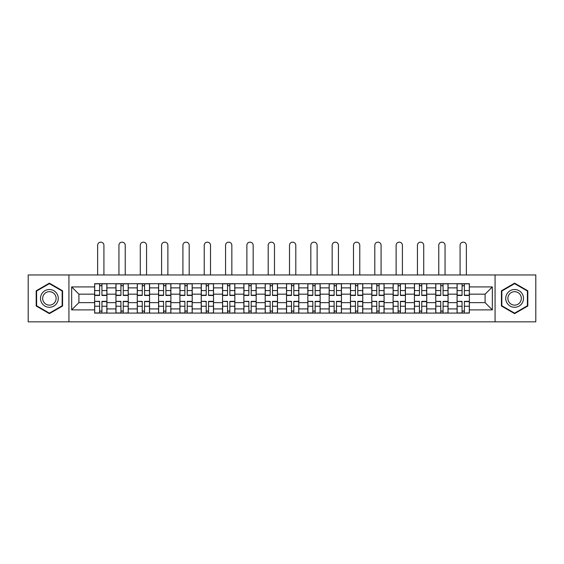 <?xml version="1.0" encoding="UTF-8"?>
<svg xmlns="http://www.w3.org/2000/svg" width="564" height="564" viewBox="0 0 564 564"><rect width="100%" height="100%" fill="white"/><g stroke="black" fill="none" stroke-linecap="round" stroke-linejoin="round"><path stroke-width="0.85" d="M495.072 321.84L535.8 321.84L535.8 274.964L28.2 274.964L28.2 321.84L495.072 321.84L495.072 274.964M115.944 313.091L115.944 287.88L106.92 287.88L106.92 313.091M106.92 287.88L106.92 283.706M115.944 287.88L115.944 283.706M128.247 283.706L128.247 313.091M137.263 313.091L137.263 283.706M149.566 283.706L149.566 313.091M158.583 313.091L158.583 283.706M170.885 283.706L170.885 313.091M179.909 313.091L179.909 283.706M192.204 283.706L192.204 313.091M201.228 313.091L201.228 283.706M213.53 283.706L213.53 313.091M222.547 313.091L222.547 283.706M234.85 283.706L234.85 313.091M243.867 313.091L243.867 283.706M256.169 283.706L256.169 313.091M265.193 313.091L265.193 283.706M277.488 283.706L277.488 313.091M286.512 313.091L286.512 283.706M298.807 283.706L298.807 313.091M307.831 313.091L307.831 283.706M320.133 283.706L320.133 313.091M329.15 313.091L329.15 283.706M341.453 283.706L341.453 313.091M350.47 313.091L350.47 283.706M362.772 283.706L362.772 313.091M371.796 313.091L371.796 283.706M384.091 283.706L384.091 313.091M393.115 313.091L393.115 283.706M405.417 283.706L405.417 313.091M414.434 313.091L414.434 283.706M426.736 283.706L426.736 313.091M435.753 313.091L435.753 283.706M448.056 283.706L448.056 313.091M457.08 313.091L457.08 283.706M457.08 302.635L448.056 302.635M435.753 302.635L426.736 302.635M414.434 302.635L405.417 302.635M393.115 302.635L384.091 302.635M371.796 302.635L362.772 302.635M350.47 302.635L341.453 302.635M329.15 302.635L320.133 302.635M307.831 302.635L298.807 302.635M286.512 302.635L277.488 302.635M265.193 302.635L256.169 302.635M243.867 302.635L234.85 302.635M222.547 302.635L213.53 302.635M201.228 302.635L192.204 302.635M179.909 302.635L170.885 302.635M158.583 302.635L149.566 302.635M137.263 302.635L128.247 302.635M115.944 302.635L106.92 302.635M457.08 294.161L448.056 294.161M435.753 294.161L426.736 294.161M414.434 294.161L405.417 294.161M393.115 294.161L384.091 294.161M371.796 294.161L362.772 294.161M350.47 294.161L341.453 294.161M329.15 294.161L320.133 294.161M307.831 294.161L298.807 294.161M286.512 294.161L277.488 294.161M265.193 294.161L256.169 294.161M243.867 294.161L234.85 294.161M222.547 294.161L213.53 294.161M201.228 294.161L192.204 294.161M179.909 294.161L170.885 294.161M158.583 294.161L149.566 294.161M137.263 294.161L128.247 294.161M115.944 294.161L106.92 294.161M78.904 302.635L94.625 302.635L94.625 294.161L78.904 294.161L78.904 302.635L71.663 309.883L71.663 286.921L94.625 286.921L94.625 294.161M469.375 294.161L469.375 302.635L485.096 302.635L485.096 294.161L469.375 294.161L469.375 283.706L94.625 283.706L94.625 286.921M469.375 286.921L492.337 286.921L492.337 309.883L469.375 309.883L469.375 302.635M94.625 302.635L94.625 313.091L469.375 313.091L469.375 309.883M94.625 309.883L71.663 309.883M68.928 321.84L68.928 274.964M62.576 290.784L49.385 283.17L36.195 290.784L36.195 306.012L49.385 313.626L62.576 306.012L62.576 290.784M527.805 290.784L514.615 283.17L501.424 290.784L501.424 306.012L514.615 313.626L527.805 306.012L527.805 290.784M101.936 311.046L99.609 311.046M99.609 285.758L101.936 285.758M123.255 311.046L120.929 311.046M120.929 285.758L123.255 285.758M144.574 311.046L142.255 311.046M142.255 285.758L144.574 285.758M165.901 311.046L163.574 311.046M163.574 285.758L165.901 285.758M187.22 311.046L184.893 311.046M184.893 285.758L187.22 285.758M208.539 311.046L206.212 311.046M206.212 285.758L208.539 285.758M229.858 311.046L227.539 311.046M227.539 285.758L229.858 285.758M251.177 311.046L248.858 311.046M248.858 285.758L251.177 285.758M272.504 311.046L270.177 311.046M270.177 285.758L272.504 285.758M293.823 311.046L291.496 311.046M291.496 285.758L293.823 285.758M315.142 311.046L312.823 311.046M312.823 285.758L315.142 285.758M336.461 311.046L334.142 311.046M334.142 285.758L336.461 285.758M357.787 311.046L355.461 311.046M355.461 285.758L357.787 285.758M379.107 311.046L376.78 311.046M376.78 285.758L379.107 285.758M400.426 311.046L398.099 311.046M398.099 285.758L400.426 285.758M421.745 311.046L419.426 311.046M419.426 285.758L421.745 285.758M443.071 311.046L440.745 311.046M440.745 285.758L443.071 285.758M464.391 311.046L462.064 311.046M462.064 285.758L464.391 285.758M71.663 286.921L78.904 294.161M485.096 302.635L492.337 309.883M485.096 294.161L492.337 286.921M103.917 274.964L103.917 245.305A3.144 3.144 0 0 0 100.773 242.16A3.144 3.144 0 0 0 97.628 245.305L97.628 274.964M101.936 295.466L101.936 283.847L106.857 283.847L106.857 295.466L101.936 295.466M99.609 285.624L101.936 285.624M99.609 283.847L94.689 283.847L94.689 295.466L99.609 295.466L99.609 283.847L101.936 283.847M99.609 301.627L94.689 301.338L99.609 301.338L99.609 312.957L94.689 312.957L97.424 312.957M94.689 301.627L94.689 312.957M101.936 311.18L99.609 311.18M104.121 312.957L106.857 312.957L106.857 301.338L101.936 301.338L101.936 312.957L97.628 312.957M106.857 312.957L103.917 312.957M125.236 274.964L125.236 245.305A3.144 3.144 0 0 0 122.092 242.16A3.144 3.144 0 0 0 118.948 245.305L118.948 274.964M123.255 295.466L123.255 283.847L128.176 283.847L128.176 295.466L123.255 295.466M120.929 285.624L123.255 285.624M120.929 283.847L116.015 283.847L116.015 295.466L120.929 295.466L120.929 283.847L123.255 283.847M146.555 274.964L146.555 245.305A3.144 3.144 0 0 0 143.411 242.16A3.144 3.144 0 0 0 140.274 245.305L140.274 274.964M144.574 295.466L144.574 283.847L149.495 283.847L149.495 295.466L144.574 295.466M142.255 285.624L144.574 285.624M142.255 283.847L137.334 283.847L137.334 295.466L142.255 295.466L142.255 283.847L144.574 283.847M41.694 302.84A8.883 8.883 0 0 0 53.827 306.097A8.883 8.883 0 0 0 57.077 293.957A8.883 8.883 0 0 0 44.944 290.707A8.883 8.883 0 0 0 41.694 302.84M43.562 301.761A6.726 6.726 0 0 0 52.748 304.229A6.726 6.726 0 0 0 55.209 295.035A6.726 6.726 0 0 0 46.022 292.575A6.726 6.726 0 0 0 43.562 301.761M49.385 283.643L62.16 291.024L62.16 305.78L49.385 313.154L36.604 305.78L36.604 291.024L49.385 283.643M506.923 302.84A8.883 8.883 0 0 0 519.056 306.097A8.883 8.883 0 0 0 522.306 293.957A8.883 8.883 0 0 0 510.173 290.707A8.883 8.883 0 0 0 506.923 302.84M508.791 301.761A6.726 6.726 0 0 0 517.978 304.229A6.726 6.726 0 0 0 520.438 295.035A6.726 6.726 0 0 0 511.252 292.575A6.726 6.726 0 0 0 508.791 301.761M514.615 283.643L527.396 291.024L527.396 305.78L514.615 313.154L501.84 305.78L501.84 291.024L514.615 283.643M120.929 301.627L116.015 301.338L120.929 301.338L120.929 312.957L116.015 312.957L118.743 312.957M116.015 301.627L116.015 312.957M123.255 311.18L120.929 311.18M125.441 312.957L128.176 312.957L128.176 301.338L123.255 301.338L123.255 312.957L118.948 312.957M128.176 312.957L125.236 312.957M142.255 301.627L137.334 301.338L142.255 301.338L142.255 312.957L137.334 312.957L140.069 312.957M137.334 301.627L137.334 312.957M144.574 311.18L142.255 311.18M146.76 312.957L149.495 312.957L149.495 301.338L144.574 301.338L144.574 312.957L140.274 312.957M149.495 312.957L146.555 312.957M167.882 274.964L167.882 245.305A3.144 3.144 0 0 0 164.737 242.16A3.144 3.144 0 0 0 161.593 245.305L161.593 274.964M165.901 295.466L165.901 283.847L170.814 283.847L170.814 295.466L165.901 295.466M163.574 285.624L165.901 285.624M163.574 283.847L158.653 283.847L158.653 295.466L163.574 295.466L163.574 283.847L165.901 283.847M189.201 274.964L189.201 245.305A3.144 3.144 0 0 0 186.057 242.16A3.144 3.144 0 0 0 182.912 245.305L182.912 274.964M187.22 295.466L187.22 283.847L192.141 283.847L192.141 295.466L187.22 295.466M184.893 285.624L187.22 285.624M184.893 283.847L179.972 283.847L179.972 295.466L184.893 295.466L184.893 283.847L187.22 283.847M210.52 274.964L210.52 245.305A3.144 3.144 0 0 0 207.376 242.16A3.144 3.144 0 0 0 204.231 245.305L204.231 274.964M208.539 295.466L208.539 283.847L213.46 283.847L213.46 295.466L208.539 295.466M206.212 285.624L208.539 285.624M206.212 283.847L201.299 283.847L201.299 295.466L206.212 295.466L206.212 283.847L208.539 283.847M163.574 301.627L158.653 301.338L163.574 301.338L163.574 312.957L158.653 312.957L161.389 312.957M158.653 301.627L158.653 312.957M165.901 311.18L163.574 311.18M168.086 312.957L170.814 312.957L170.814 301.338L165.901 301.338L165.901 312.957L161.593 312.957M170.814 312.957L167.882 312.957M184.893 301.627L179.972 301.338L184.893 301.338L184.893 312.957L179.972 312.957L182.708 312.957M179.972 301.627L179.972 312.957M187.22 311.18L184.893 311.18M189.405 312.957L192.141 312.957L192.141 301.338L187.22 301.338L187.22 312.957L182.912 312.957M192.141 312.957L189.201 312.957M206.212 301.627L201.299 301.338L206.212 301.338L206.212 312.957L201.299 312.957L204.027 312.957M201.299 301.627L201.299 312.957M208.539 311.18L206.212 311.18M210.724 312.957L213.46 312.957L213.46 301.338L208.539 301.338L208.539 312.957L204.231 312.957M213.46 312.957L210.52 312.957M231.839 274.964L231.839 245.305A3.144 3.144 0 0 0 228.695 242.16A3.144 3.144 0 0 0 225.558 245.305L225.558 274.964M229.858 295.466L229.858 283.847L234.779 283.847L234.779 295.466L229.858 295.466M227.539 285.624L229.858 285.624M227.539 283.847L222.618 283.847L222.618 295.466L227.539 295.466L227.539 283.847L229.858 283.847M227.539 301.627L222.618 301.338L227.539 301.338L227.539 312.957L222.618 312.957L225.346 312.957M222.618 301.627L222.618 312.957M229.858 311.18L227.539 311.18M232.044 312.957L234.779 312.957L234.779 301.338L229.858 301.338L229.858 312.957L225.558 312.957M234.779 312.957L231.839 312.957M253.166 274.964L253.166 245.305A3.144 3.144 0 0 0 250.021 242.16A3.144 3.144 0 0 0 246.877 245.305L246.877 274.964M251.177 295.466L251.177 283.847L256.098 283.847L256.098 295.466L251.177 295.466M248.858 285.624L251.177 285.624M248.858 283.847L243.937 283.847L243.937 295.466L248.858 295.466L248.858 283.847L251.177 283.847M248.858 301.627L243.937 301.338L248.858 301.338L248.858 312.957L243.937 312.957L246.672 312.957M243.937 301.627L243.937 312.957M251.177 311.18L248.858 311.18M253.37 312.957L256.098 312.957L256.098 301.338L251.177 301.338L251.177 312.957L246.877 312.957M256.098 312.957L253.166 312.957M274.485 274.964L274.485 245.305A3.144 3.144 0 0 0 271.34 242.16A3.144 3.144 0 0 0 268.196 245.305L268.196 274.964M272.504 295.466L272.504 283.847L277.425 283.847L277.425 295.466L272.504 295.466M270.177 285.624L272.504 285.624M270.177 283.847L265.256 283.847L265.256 295.466L270.177 295.466L270.177 283.847L272.504 283.847M270.177 301.627L265.256 301.338L270.177 301.338L270.177 312.957L265.256 312.957L267.992 312.957M265.256 301.627L265.256 312.957M272.504 311.18L270.177 311.18M274.689 312.957L277.425 312.957L277.425 301.338L272.504 301.338L272.504 312.957L268.196 312.957M277.425 312.957L274.485 312.957M295.804 274.964L295.804 245.305A3.144 3.144 0 0 0 292.66 242.16A3.144 3.144 0 0 0 289.515 245.305L289.515 274.964M293.823 295.466L293.823 283.847L298.744 283.847L298.744 295.466L293.823 295.466M291.496 285.624L293.823 285.624M291.496 283.847L286.575 283.847L286.575 295.466L291.496 295.466L291.496 283.847L293.823 283.847M291.496 301.627L286.575 301.338L291.496 301.338L291.496 312.957L286.575 312.957L289.311 312.957M286.575 301.627L286.575 312.957M293.823 311.18L291.496 311.18M296.008 312.957L298.744 312.957L298.744 301.338L293.823 301.338L293.823 312.957L289.515 312.957M298.744 312.957L295.804 312.957M317.123 274.964L317.123 245.305A3.144 3.144 0 0 0 313.979 242.16A3.144 3.144 0 0 0 310.834 245.305L310.834 274.964M315.142 295.466L315.142 283.847L320.063 283.847L320.063 295.466L315.142 295.466M312.823 285.624L315.142 285.624M312.823 283.847L307.902 283.847L307.902 295.466L312.823 295.466L312.823 283.847L315.142 283.847M312.823 301.627L307.902 301.338L312.823 301.338L312.823 312.957L307.902 312.957L310.63 312.957M307.902 301.627L307.902 312.957M315.142 311.18L312.823 311.18M317.328 312.957L320.063 312.957L320.063 301.338L315.142 301.338L315.142 312.957L310.834 312.957M320.063 312.957L317.123 312.957M338.442 274.964L338.442 245.305A3.144 3.144 0 0 0 335.305 242.16A3.144 3.144 0 0 0 332.161 245.305L332.161 274.964M336.461 295.466L336.461 283.847L341.382 283.847L341.382 295.466L336.461 295.466M334.142 285.624L336.461 285.624M334.142 283.847L329.221 283.847L329.221 295.466L334.142 295.466L334.142 283.847L336.461 283.847M334.142 301.627L329.221 301.338L334.142 301.338L334.142 312.957L329.221 312.957L331.956 312.957M329.221 301.627L329.221 312.957M336.461 311.18L334.142 311.18M338.654 312.957L341.382 312.957L341.382 301.338L336.461 301.338L336.461 312.957L332.161 312.957M341.382 312.957L338.442 312.957M359.769 274.964L359.769 245.305A3.144 3.144 0 0 0 356.624 242.16A3.144 3.144 0 0 0 353.48 245.305L353.48 274.964M357.787 295.466L357.787 283.847L362.701 283.847L362.701 295.466L357.787 295.466M355.461 285.624L357.787 285.624M355.461 283.847L350.54 283.847L350.54 295.466L355.461 295.466L355.461 283.847L357.787 283.847M355.461 301.627L350.54 301.338L355.461 301.338L355.461 312.957L350.54 312.957L353.276 312.957M350.54 301.627L350.54 312.957M357.787 311.18L355.461 311.18M359.973 312.957L362.701 312.957L362.701 301.338L357.787 301.338L357.787 312.957L353.48 312.957M362.701 312.957L359.769 312.957M381.088 274.964L381.088 245.305A3.144 3.144 0 0 0 377.943 242.16A3.144 3.144 0 0 0 374.799 245.305L374.799 274.964M379.107 295.466L379.107 283.847L384.028 283.847L384.028 295.466L379.107 295.466M376.78 285.624L379.107 285.624M376.78 283.847L371.859 283.847L371.859 295.466L376.78 295.466L376.78 283.847L379.107 283.847M376.78 301.627L371.859 301.338L376.78 301.338L376.78 312.957L371.859 312.957L374.595 312.957M371.859 301.627L371.859 312.957M379.107 311.18L376.78 311.18M381.292 312.957L384.028 312.957L384.028 301.338L379.107 301.338L379.107 312.957L374.799 312.957M384.028 312.957L381.088 312.957M402.407 274.964L402.407 245.305A3.144 3.144 0 0 0 399.263 242.16A3.144 3.144 0 0 0 396.118 245.305L396.118 274.964M400.426 295.466L400.426 283.847L405.347 283.847L405.347 295.466L400.426 295.466M398.099 285.624L400.426 285.624M398.099 283.847L393.186 283.847L393.186 295.466L398.099 295.466L398.099 283.847L400.426 283.847M398.099 301.627L393.186 301.338L398.099 301.338L398.099 312.957L393.186 312.957L395.914 312.957M393.186 301.627L393.186 312.957M400.426 311.18L398.099 311.18M402.611 312.957L405.347 312.957L405.347 301.338L400.426 301.338L400.426 312.957L396.118 312.957M405.347 312.957L402.407 312.957M423.726 274.964L423.726 245.305A3.144 3.144 0 0 0 420.589 242.16A3.144 3.144 0 0 0 417.445 245.305L417.445 274.964M421.745 295.466L421.745 283.847L426.666 283.847L426.666 295.466L421.745 295.466M419.426 285.624L421.745 285.624M419.426 283.847L414.505 283.847L414.505 295.466L419.426 295.466L419.426 283.847L421.745 283.847M419.426 301.627L414.505 301.338L419.426 301.338L419.426 312.957L414.505 312.957L417.24 312.957M414.505 301.627L414.505 312.957M421.745 311.18L419.426 311.18M423.931 312.957L426.666 312.957L426.666 301.338L421.745 301.338L421.745 312.957L417.445 312.957M426.666 312.957L423.726 312.957M445.052 274.964L445.052 245.305A3.144 3.144 0 0 0 441.908 242.16A3.144 3.144 0 0 0 438.764 245.305L438.764 274.964M443.071 295.466L443.071 283.847L447.985 283.847L447.985 295.466L443.071 295.466M440.745 285.624L443.071 285.624M440.745 283.847L435.824 283.847L435.824 295.466L440.745 295.466L440.745 283.847L443.071 283.847M440.745 301.627L435.824 301.338L440.745 301.338L440.745 312.957L435.824 312.957L438.559 312.957M435.824 301.627L435.824 312.957M443.071 311.18L440.745 311.18M445.257 312.957L447.985 312.957L447.985 301.338L443.071 301.338L443.071 312.957L438.764 312.957M447.985 312.957L445.052 312.957M466.372 274.964L466.372 245.305A3.144 3.144 0 0 0 463.227 242.16A3.144 3.144 0 0 0 460.083 245.305L460.083 274.964M464.391 295.466L464.391 283.847L469.311 283.847L469.311 295.466L464.391 295.466M462.064 285.624L464.391 285.624M462.064 283.847L457.143 283.847L457.143 295.466L462.064 295.466L462.064 283.847L464.391 283.847M462.064 301.627L457.143 301.338L462.064 301.338L462.064 312.957L457.143 312.957L459.879 312.957M457.143 301.627L457.143 312.957M464.391 311.18L462.064 311.18M466.576 312.957L469.311 312.957L469.311 301.338L464.391 301.338L464.391 312.957L460.083 312.957M469.311 312.957L466.372 312.957M435.753 287.88L426.736 287.88M414.434 287.88L405.417 287.88M393.115 287.88L384.091 287.88M371.796 287.88L362.772 287.88M350.47 287.88L341.453 287.88M329.15 287.88L320.133 287.88M307.831 287.88L298.807 287.88M286.512 287.88L277.488 287.88M265.193 287.88L256.169 287.88M243.867 287.88L234.85 287.88M222.547 287.88L213.53 287.88M201.228 287.88L192.204 287.88M179.909 287.88L170.885 287.88M158.583 287.88L149.566 287.88M137.263 287.88L128.247 287.88M457.08 287.88L448.056 287.88M435.753 308.924L426.736 308.924M414.434 308.924L405.417 308.924M393.115 308.924L384.091 308.924M371.796 308.924L362.772 308.924M350.47 308.924L341.453 308.924M329.15 308.924L320.133 308.924M307.831 308.924L298.807 308.924M286.512 308.924L277.488 308.924M265.193 308.924L256.169 308.924M243.867 308.924L234.85 308.924M222.547 308.924L213.53 308.924M201.228 308.924L192.204 308.924M179.909 308.924L170.885 308.924M158.583 308.924L149.566 308.924M137.263 308.924L128.247 308.924M115.944 308.924L106.92 308.924M457.08 308.924L448.056 308.924M101.936 295.176L106.857 295.176M101.936 290.559L106.857 290.559M94.689 295.176L99.609 295.176M94.689 290.559L99.609 290.559M99.609 306.245L94.689 306.245M106.857 301.627L101.936 301.627M106.857 306.245L101.936 306.245M123.255 295.176L128.176 295.176M123.255 290.559L128.176 290.559M116.015 295.176L120.929 295.176M116.015 290.559L120.929 290.559M144.574 295.176L149.495 295.176M144.574 290.559L149.495 290.559M137.334 295.176L142.255 295.176M137.334 290.559L142.255 290.559M120.929 306.245L116.015 306.245M128.176 301.627L123.255 301.627M128.176 306.245L123.255 306.245M142.255 306.245L137.334 306.245M149.495 301.627L144.574 301.627M149.495 306.245L144.574 306.245M165.901 295.176L170.814 295.176M165.901 290.559L170.814 290.559M158.653 295.176L163.574 295.176M158.653 290.559L163.574 290.559M187.22 295.176L192.141 295.176M187.22 290.559L192.141 290.559M179.972 295.176L184.893 295.176M179.972 290.559L184.893 290.559M208.539 295.176L213.46 295.176M208.539 290.559L213.46 290.559M201.299 295.176L206.212 295.176M201.299 290.559L206.212 290.559M163.574 306.245L158.653 306.245M170.814 301.627L165.901 301.627M170.814 306.245L165.901 306.245M184.893 306.245L179.972 306.245M192.141 301.627L187.22 301.627M192.141 306.245L187.22 306.245M206.212 306.245L201.299 306.245M213.46 301.627L208.539 301.627M213.46 306.245L208.539 306.245M229.858 295.176L234.779 295.176M229.858 290.559L234.779 290.559M222.618 295.176L227.539 295.176M222.618 290.559L227.539 290.559M227.539 306.245L222.618 306.245M234.779 301.627L229.858 301.627M234.779 306.245L229.858 306.245M251.177 295.176L256.098 295.176M251.177 290.559L256.098 290.559M243.937 295.176L248.858 295.176M243.937 290.559L248.858 290.559M248.858 306.245L243.937 306.245M256.098 301.627L251.177 301.627M256.098 306.245L251.177 306.245M272.504 295.176L277.425 295.176M272.504 290.559L277.425 290.559M265.256 295.176L270.177 295.176M265.256 290.559L270.177 290.559M270.177 306.245L265.256 306.245M277.425 301.627L272.504 301.627M277.425 306.245L272.504 306.245M293.823 295.176L298.744 295.176M293.823 290.559L298.744 290.559M286.575 295.176L291.496 295.176M286.575 290.559L291.496 290.559M291.496 306.245L286.575 306.245M298.744 301.627L293.823 301.627M298.744 306.245L293.823 306.245M315.142 295.176L320.063 295.176M315.142 290.559L320.063 290.559M307.902 295.176L312.823 295.176M307.902 290.559L312.823 290.559M312.823 306.245L307.902 306.245M320.063 301.627L315.142 301.627M320.063 306.245L315.142 306.245M336.461 295.176L341.382 295.176M336.461 290.559L341.382 290.559M329.221 295.176L334.142 295.176M329.221 290.559L334.142 290.559M334.142 306.245L329.221 306.245M341.382 301.627L336.461 301.627M341.382 306.245L336.461 306.245M357.787 295.176L362.701 295.176M357.787 290.559L362.701 290.559M350.54 295.176L355.461 295.176M350.54 290.559L355.461 290.559M355.461 306.245L350.54 306.245M362.701 301.627L357.787 301.627M362.701 306.245L357.787 306.245M379.107 295.176L384.028 295.176M379.107 290.559L384.028 290.559M371.859 295.176L376.78 295.176M371.859 290.559L376.78 290.559M376.78 306.245L371.859 306.245M384.028 301.627L379.107 301.627M384.028 306.245L379.107 306.245M400.426 295.176L405.347 295.176M400.426 290.559L405.347 290.559M393.186 295.176L398.099 295.176M393.186 290.559L398.099 290.559M398.099 306.245L393.186 306.245M405.347 301.627L400.426 301.627M405.347 306.245L400.426 306.245M421.745 295.176L426.666 295.176M421.745 290.559L426.666 290.559M414.505 295.176L419.426 295.176M414.505 290.559L419.426 290.559M419.426 306.245L414.505 306.245M426.666 301.627L421.745 301.627M426.666 306.245L421.745 306.245M443.071 295.176L447.985 295.176M443.071 290.559L447.985 290.559M435.824 295.176L440.745 295.176M435.824 290.559L440.745 290.559M440.745 306.245L435.824 306.245M447.985 301.627L443.071 301.627M447.985 306.245L443.071 306.245M464.391 295.176L469.311 295.176M464.391 290.559L469.311 290.559M457.143 295.176L462.064 295.176M457.143 290.559L462.064 290.559M462.064 306.245L457.143 306.245M469.311 301.627L464.391 301.627M469.311 306.245L464.391 306.245"/></g></svg>

